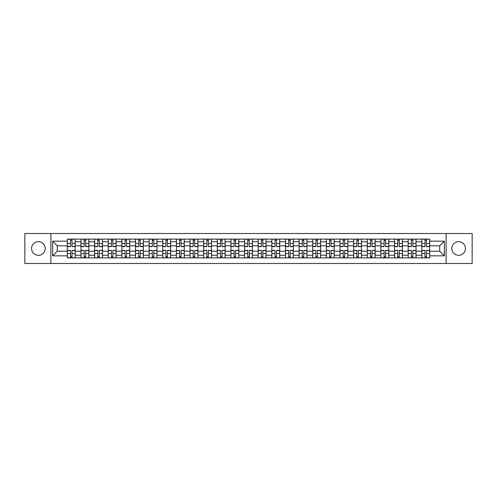 <?xml version="1.0" encoding="UTF-8"?>
<svg xmlns="http://www.w3.org/2000/svg" width="497" height="497" viewBox="0 0 497 497"><rect width="100%" height="100%" fill="white"/><g stroke="black" fill="none" stroke-linecap="round" stroke-linejoin="round"><path stroke-width="0.75" d="M458.601 241.685A6.815 6.815 0 0 0 451.785 248.5A6.815 6.815 0 0 0 458.601 255.315A6.815 6.815 0 0 0 465.422 248.5A6.815 6.815 0 0 0 458.601 241.685M38.399 241.685A6.815 6.815 0 0 0 31.578 248.5A6.815 6.815 0 0 0 38.399 255.315A6.815 6.815 0 0 0 45.215 248.5A6.815 6.815 0 0 0 38.399 241.685M446.107 263.491L472.15 263.491L472.15 233.509L24.85 233.509L24.85 263.491L446.107 263.491L446.107 233.509M80.961 257.893L80.961 241.772L75.19 241.772L75.19 257.893M75.19 241.772L75.19 239.107M80.961 241.772L80.961 239.107M88.826 239.107L88.826 257.893M94.592 257.893L94.592 239.107M102.457 239.107L102.457 257.893M108.228 257.893L108.228 239.107M116.093 239.107L116.093 257.893M121.858 257.893L121.858 239.107M129.729 239.107L129.729 257.893M135.495 257.893L135.495 239.107M143.36 239.107L143.36 257.893M149.131 257.893L149.131 239.107M156.996 239.107L156.996 257.893M162.761 257.893L162.761 239.107M170.626 239.107L170.626 257.893M176.398 257.893L176.398 239.107M184.263 239.107L184.263 257.893M190.034 257.893L190.034 239.107M197.899 239.107L197.899 257.893M203.664 257.893L203.664 239.107M211.529 239.107L211.529 257.893M217.301 257.893L217.301 239.107M225.166 239.107L225.166 257.893M230.931 257.893L230.931 239.107M238.796 239.107L238.796 257.893M244.567 257.893L244.567 239.107M252.433 239.107L252.433 257.893M258.204 257.893L258.204 239.107M266.069 239.107L266.069 257.893M271.834 257.893L271.834 239.107M279.699 239.107L279.699 257.893M285.471 257.893L285.471 239.107M293.336 239.107L293.336 257.893M299.101 257.893L299.101 239.107M306.966 239.107L306.966 257.893M312.737 257.893L312.737 239.107M320.602 239.107L320.602 257.893M326.374 257.893L326.374 239.107M334.239 239.107L334.239 257.893M340.004 257.893L340.004 239.107M347.869 239.107L347.869 257.893M353.64 257.893L353.64 239.107M361.505 239.107L361.505 257.893M367.271 257.893L367.271 239.107M375.142 239.107L375.142 257.893M380.907 257.893L380.907 239.107M388.772 239.107L388.772 257.893M394.543 257.893L394.543 239.107M402.408 239.107L402.408 257.893M408.174 257.893L408.174 239.107M416.039 239.107L416.039 257.893M421.81 257.893L421.81 239.107M421.81 251.209L416.039 251.209M408.174 251.209L402.408 251.209M394.543 251.209L388.772 251.209M380.907 251.209L375.142 251.209M367.271 251.209L361.505 251.209M353.64 251.209L347.869 251.209M340.004 251.209L334.239 251.209M326.374 251.209L320.602 251.209M312.737 251.209L306.966 251.209M299.101 251.209L293.336 251.209M285.471 251.209L279.699 251.209M271.834 251.209L266.069 251.209M258.204 251.209L252.433 251.209M244.567 251.209L238.796 251.209M230.931 251.209L225.166 251.209M217.301 251.209L211.529 251.209M203.664 251.209L197.899 251.209M190.034 251.209L184.263 251.209M176.398 251.209L170.626 251.209M162.761 251.209L156.996 251.209M149.131 251.209L143.36 251.209M135.495 251.209L129.729 251.209M121.858 251.209L116.093 251.209M108.228 251.209L102.457 251.209M94.592 251.209L88.826 251.209M80.961 251.209L75.19 251.209M421.81 245.791L416.039 245.791M408.174 245.791L402.408 245.791M394.543 245.791L388.772 245.791M380.907 245.791L375.142 245.791M367.271 245.791L361.505 245.791M353.64 245.791L347.869 245.791M340.004 245.791L334.239 245.791M326.374 245.791L320.602 245.791M312.737 245.791L306.966 245.791M299.101 245.791L293.336 245.791M285.471 245.791L279.699 245.791M271.834 245.791L266.069 245.791M258.204 245.791L252.433 245.791M244.567 245.791L238.796 245.791M230.931 245.791L225.166 245.791M217.301 245.791L211.529 245.791M203.664 245.791L197.899 245.791M190.034 245.791L184.263 245.791M176.398 245.791L170.626 245.791M162.761 245.791L156.996 245.791M149.131 245.791L143.36 245.791M135.495 245.791L129.729 245.791M121.858 245.791L116.093 245.791M108.228 245.791L102.457 245.791M94.592 245.791L88.826 245.791M80.961 245.791L75.19 245.791M57.273 251.209L67.325 251.209L67.325 245.791L57.273 245.791L57.273 251.209L52.645 255.843L52.645 241.157L67.325 241.157L67.325 245.791M429.675 245.791L429.675 251.209L439.727 251.209L439.727 245.791L429.675 245.791L429.675 239.107L67.325 239.107L67.325 241.157M429.675 241.157L444.355 241.157L444.355 255.843L429.675 255.843L429.675 251.209M67.325 251.209L67.325 257.893L429.675 257.893L429.675 255.843M67.325 255.843L52.645 255.843M50.893 263.491L50.893 233.509M72.003 256.582L70.518 256.582M70.518 240.418L72.003 240.418M85.633 256.582L84.148 256.582M84.148 240.418L85.633 240.418M99.27 256.582L97.785 256.582M97.785 240.418L99.27 240.418M112.906 256.582L111.415 256.582M111.415 240.418L112.906 240.418M126.536 256.582L125.051 256.582M125.051 240.418L126.536 240.418M140.173 256.582L138.688 256.582M138.688 240.418L140.173 240.418M153.803 256.582L152.318 256.582M152.318 240.418L153.803 240.418M167.439 256.582L165.955 256.582M165.955 240.418L167.439 240.418M181.076 256.582L179.585 256.582M179.585 240.418L181.076 240.418M194.706 256.582L193.221 256.582M193.221 240.418L194.706 240.418M208.342 256.582L206.858 256.582M206.858 240.418L208.342 240.418M221.973 256.582L220.488 256.582M220.488 240.418L221.973 240.418M235.609 256.582L234.124 256.582M234.124 240.418L235.609 240.418M249.245 256.582L247.755 256.582M247.755 240.418L249.245 240.418M262.876 256.582L261.391 256.582M261.391 240.418L262.876 240.418M276.512 256.582L275.027 256.582M275.027 240.418L276.512 240.418M290.142 256.582L288.658 256.582M288.658 240.418L290.142 240.418M303.779 256.582L302.294 256.582M302.294 240.418L303.779 240.418M317.415 256.582L315.924 256.582M315.924 240.418L317.415 240.418M331.045 256.582L329.561 256.582M329.561 240.418L331.045 240.418M344.682 256.582L343.197 256.582M343.197 240.418L344.682 240.418M358.312 256.582L356.827 256.582M356.827 240.418L358.312 240.418M371.949 256.582L370.464 256.582M370.464 240.418L371.949 240.418M385.585 256.582L384.094 256.582M384.094 240.418L385.585 240.418M399.215 256.582L397.73 256.582M397.73 240.418L399.215 240.418M412.852 256.582L411.367 256.582M411.367 240.418L412.852 240.418M426.482 256.582L424.997 256.582M424.997 240.418L426.482 240.418M52.645 241.157L57.273 245.791M439.727 251.209L444.355 255.843M439.727 245.791L444.355 241.157M72.003 246.624L72.003 239.194L75.146 239.194L75.146 246.624L72.003 246.624M70.518 240.331L72.003 240.331M70.518 239.194L67.368 239.194L67.368 246.624L70.518 246.624L70.518 239.194L72.003 239.194M70.518 250.376L70.518 257.806L67.368 257.806L67.368 250.376L70.518 250.376M72.003 256.669L70.518 256.669M72.003 257.806L75.146 257.806L75.146 250.376L72.003 250.376L72.003 257.806L70.518 257.806M85.633 246.624L85.633 239.194L88.783 239.194L88.783 246.624L85.633 246.624M84.148 240.331L85.633 240.331M84.148 239.194L81.005 239.194L81.005 246.624L84.148 246.624L84.148 239.194L85.633 239.194M99.27 246.624L99.27 239.194L102.413 239.194L102.413 246.624L99.27 246.624M97.785 240.331L99.27 240.331M97.785 239.194L94.635 239.194L94.635 246.624L97.785 246.624L97.785 239.194L99.27 239.194M84.148 250.376L84.148 257.806L81.005 257.806L81.005 250.376L84.148 250.376M85.633 256.669L84.148 256.669M85.633 257.806L88.783 257.806L88.783 250.376L85.633 250.376L85.633 257.806L84.148 257.806M97.785 250.376L97.785 257.806L94.635 257.806L94.635 250.376L97.785 250.376M99.27 256.669L97.785 256.669M99.27 257.806L102.413 257.806L102.413 250.376L99.27 250.376L99.27 257.806L97.785 257.806M112.906 246.624L112.906 239.194L116.049 239.194L116.049 246.624L112.906 246.624M111.415 240.331L112.906 240.331M111.415 239.194L108.271 239.194L108.271 246.624L111.415 246.624L111.415 239.194L112.906 239.194M126.536 246.624L126.536 239.194L129.686 239.194L129.686 246.624L126.536 246.624M125.051 240.331L126.536 240.331M125.051 239.194L121.908 239.194L121.908 246.624L125.051 246.624L125.051 239.194L126.536 239.194M140.173 246.624L140.173 239.194L143.316 239.194L143.316 246.624L140.173 246.624M138.688 240.331L140.173 240.331M138.688 239.194L135.538 239.194L135.538 246.624L138.688 246.624L138.688 239.194L140.173 239.194M111.415 250.376L111.415 257.806L108.271 257.806L108.271 250.376L111.415 250.376M112.906 256.669L111.415 256.669M112.906 257.806L116.049 257.806L116.049 250.376L112.906 250.376L112.906 257.806L111.415 257.806M125.051 250.376L125.051 257.806L121.908 257.806L121.908 250.376L125.051 250.376M126.536 256.669L125.051 256.669M126.536 257.806L129.686 257.806L129.686 250.376L126.536 250.376L126.536 257.806L125.051 257.806M138.688 250.376L138.688 257.806L135.538 257.806L135.538 250.376L138.688 250.376M140.173 256.669L138.688 256.669M140.173 257.806L143.316 257.806L143.316 250.376L140.173 250.376L140.173 257.806L138.688 257.806M152.318 250.376L152.318 257.806L149.175 257.806L149.175 250.376L152.318 250.376M153.803 256.669L152.318 256.669M153.803 257.806L156.953 257.806L156.953 250.376L153.803 250.376L153.803 257.806L152.318 257.806M165.955 250.376L165.955 257.806L162.805 257.806L162.805 250.376L165.955 250.376M167.439 256.669L165.955 256.669M167.439 257.806L170.583 257.806L170.583 250.376L167.439 250.376L167.439 257.806L165.955 257.806M179.585 250.376L179.585 257.806L176.441 257.806L176.441 250.376L179.585 250.376M181.076 256.669L179.585 256.669M181.076 257.806L184.219 257.806L184.219 250.376L181.076 250.376L181.076 257.806L179.585 257.806M193.221 250.376L193.221 257.806L190.078 257.806L190.078 250.376L193.221 250.376M194.706 256.669L193.221 256.669M194.706 257.806L197.856 257.806L197.856 250.376L194.706 250.376L194.706 257.806L193.221 257.806M206.858 250.376L206.858 257.806L203.708 257.806L203.708 250.376L206.858 250.376M208.342 256.669L206.858 256.669M208.342 257.806L211.486 257.806L211.486 250.376L208.342 250.376L208.342 257.806L206.858 257.806M220.488 250.376L220.488 257.806L217.344 257.806L217.344 250.376L220.488 250.376M221.973 256.669L220.488 256.669M221.973 257.806L225.122 257.806L225.122 250.376L221.973 250.376L221.973 257.806L220.488 257.806M234.124 250.376L234.124 257.806L230.975 257.806L230.975 250.376L234.124 250.376M235.609 256.669L234.124 256.669M235.609 257.806L238.753 257.806L238.753 250.376L235.609 250.376L235.609 257.806L234.124 257.806M247.755 250.376L247.755 257.806L244.611 257.806L244.611 250.376L247.755 250.376M249.245 256.669L247.755 256.669M249.245 257.806L252.389 257.806L252.389 250.376L249.245 250.376L249.245 257.806L247.755 257.806M261.391 250.376L261.391 257.806L258.247 257.806L258.247 250.376L261.391 250.376M262.876 256.669L261.391 256.669M262.876 257.806L266.025 257.806L266.025 250.376L262.876 250.376L262.876 257.806L261.391 257.806M275.027 250.376L275.027 257.806L271.878 257.806L271.878 250.376L275.027 250.376M276.512 256.669L275.027 256.669M276.512 257.806L279.656 257.806L279.656 250.376L276.512 250.376L276.512 257.806L275.027 257.806M288.658 250.376L288.658 257.806L285.514 257.806L285.514 250.376L288.658 250.376M290.142 256.669L288.658 256.669M290.142 257.806L293.292 257.806L293.292 250.376L290.142 250.376L290.142 257.806L288.658 257.806M302.294 250.376L302.294 257.806L299.144 257.806L299.144 250.376L302.294 250.376M303.779 256.669L302.294 256.669M303.779 257.806L306.922 257.806L306.922 250.376L303.779 250.376L303.779 257.806L302.294 257.806M315.924 250.376L315.924 257.806L312.781 257.806L312.781 250.376L315.924 250.376M317.415 256.669L315.924 256.669M317.415 257.806L320.559 257.806L320.559 250.376L317.415 250.376L317.415 257.806L315.924 257.806M329.561 250.376L329.561 257.806L326.417 257.806L326.417 250.376L329.561 250.376M331.045 256.669L329.561 256.669M331.045 257.806L334.195 257.806L334.195 250.376L331.045 250.376L331.045 257.806L329.561 257.806M343.197 250.376L343.197 257.806L340.047 257.806L340.047 250.376L343.197 250.376M344.682 256.669L343.197 256.669M344.682 257.806L347.825 257.806L347.825 250.376L344.682 250.376L344.682 257.806L343.197 257.806M356.827 250.376L356.827 257.806L353.684 257.806L353.684 250.376L356.827 250.376M358.312 256.669L356.827 256.669M358.312 257.806L361.462 257.806L361.462 250.376L358.312 250.376L358.312 257.806L356.827 257.806M153.803 246.624L153.803 239.194L156.953 239.194L156.953 246.624L153.803 246.624M152.318 240.331L153.803 240.331M152.318 239.194L149.175 239.194L149.175 246.624L152.318 246.624L152.318 239.194L153.803 239.194M167.439 246.624L167.439 239.194L170.583 239.194L170.583 246.624L167.439 246.624M165.955 240.331L167.439 240.331M165.955 239.194L162.805 239.194L162.805 246.624L165.955 246.624L165.955 239.194L167.439 239.194M181.076 246.624L181.076 239.194L184.219 239.194L184.219 246.624L181.076 246.624M179.585 240.331L181.076 240.331M179.585 239.194L176.441 239.194L176.441 246.624L179.585 246.624L179.585 239.194L181.076 239.194M194.706 246.624L194.706 239.194L197.856 239.194L197.856 246.624L194.706 246.624M193.221 240.331L194.706 240.331M193.221 239.194L190.078 239.194L190.078 246.624L193.221 246.624L193.221 239.194L194.706 239.194M208.342 246.624L208.342 239.194L211.486 239.194L211.486 246.624L208.342 246.624M206.858 240.331L208.342 240.331M206.858 239.194L203.708 239.194L203.708 246.624L206.858 246.624L206.858 239.194L208.342 239.194M221.973 246.624L221.973 239.194L225.122 239.194L225.122 246.624L221.973 246.624M220.488 240.331L221.973 240.331M220.488 239.194L217.344 239.194L217.344 246.624L220.488 246.624L220.488 239.194L221.973 239.194M235.609 246.624L235.609 239.194L238.753 239.194L238.753 246.624L235.609 246.624M234.124 240.331L235.609 240.331M234.124 239.194L230.975 239.194L230.975 246.624L234.124 246.624L234.124 239.194L235.609 239.194M249.245 246.624L249.245 239.194L252.389 239.194L252.389 246.624L249.245 246.624M247.755 240.331L249.245 240.331M247.755 239.194L244.611 239.194L244.611 246.624L247.755 246.624L247.755 239.194L249.245 239.194M262.876 246.624L262.876 239.194L266.025 239.194L266.025 246.624L262.876 246.624M261.391 240.331L262.876 240.331M261.391 239.194L258.247 239.194L258.247 246.624L261.391 246.624L261.391 239.194L262.876 239.194M276.512 246.624L276.512 239.194L279.656 239.194L279.656 246.624L276.512 246.624M275.027 240.331L276.512 240.331M275.027 239.194L271.878 239.194L271.878 246.624L275.027 246.624L275.027 239.194L276.512 239.194M290.142 246.624L290.142 239.194L293.292 239.194L293.292 246.624L290.142 246.624M288.658 240.331L290.142 240.331M288.658 239.194L285.514 239.194L285.514 246.624L288.658 246.624L288.658 239.194L290.142 239.194M303.779 246.624L303.779 239.194L306.922 239.194L306.922 246.624L303.779 246.624M302.294 240.331L303.779 240.331M302.294 239.194L299.144 239.194L299.144 246.624L302.294 246.624L302.294 239.194L303.779 239.194M317.415 246.624L317.415 239.194L320.559 239.194L320.559 246.624L317.415 246.624M315.924 240.331L317.415 240.331M315.924 239.194L312.781 239.194L312.781 246.624L315.924 246.624L315.924 239.194L317.415 239.194M331.045 246.624L331.045 239.194L334.195 239.194L334.195 246.624L331.045 246.624M329.561 240.331L331.045 240.331M329.561 239.194L326.417 239.194L326.417 246.624L329.561 246.624L329.561 239.194L331.045 239.194M344.682 246.624L344.682 239.194L347.825 239.194L347.825 246.624L344.682 246.624M343.197 240.331L344.682 240.331M343.197 239.194L340.047 239.194L340.047 246.624L343.197 246.624L343.197 239.194L344.682 239.194M358.312 246.624L358.312 239.194L361.462 239.194L361.462 246.624L358.312 246.624M356.827 240.331L358.312 240.331M356.827 239.194L353.684 239.194L353.684 246.624L356.827 246.624L356.827 239.194L358.312 239.194M371.949 246.624L371.949 239.194L375.092 239.194L375.092 246.624L371.949 246.624M370.464 240.331L371.949 240.331M370.464 239.194L367.314 239.194L367.314 246.624L370.464 246.624L370.464 239.194L371.949 239.194M385.585 246.624L385.585 239.194L388.729 239.194L388.729 246.624L385.585 246.624M384.094 240.331L385.585 240.331M384.094 239.194L380.951 239.194L380.951 246.624L384.094 246.624L384.094 239.194L385.585 239.194M399.215 246.624L399.215 239.194L402.365 239.194L402.365 246.624L399.215 246.624M397.73 240.331L399.215 240.331M397.73 239.194L394.587 239.194L394.587 246.624L397.73 246.624L397.73 239.194L399.215 239.194M412.852 246.624L412.852 239.194L415.995 239.194L415.995 246.624L412.852 246.624M411.367 240.331L412.852 240.331M411.367 239.194L408.217 239.194L408.217 246.624L411.367 246.624L411.367 239.194L412.852 239.194M370.464 250.376L370.464 257.806L367.314 257.806L367.314 250.376L370.464 250.376M371.949 256.669L370.464 256.669M371.949 257.806L375.092 257.806L375.092 250.376L371.949 250.376L371.949 257.806L370.464 257.806M384.094 250.376L384.094 257.806L380.951 257.806L380.951 250.376L384.094 250.376M385.585 256.669L384.094 256.669M385.585 257.806L388.729 257.806L388.729 250.376L385.585 250.376L385.585 257.806L384.094 257.806M397.73 250.376L397.73 257.806L394.587 257.806L394.587 250.376L397.73 250.376M399.215 256.669L397.73 256.669M399.215 257.806L402.365 257.806L402.365 250.376L399.215 250.376L399.215 257.806L397.73 257.806M411.367 250.376L411.367 257.806L408.217 257.806L408.217 250.376L411.367 250.376M412.852 256.669L411.367 256.669M412.852 257.806L415.995 257.806L415.995 250.376L412.852 250.376L412.852 257.806L411.367 257.806M426.482 246.624L426.482 239.194L429.632 239.194L429.632 246.624L426.482 246.624M424.997 240.331L426.482 240.331M424.997 239.194L421.854 239.194L421.854 246.624L424.997 246.624L424.997 239.194L426.482 239.194M424.997 250.376L424.997 257.806L421.854 257.806L421.854 250.376L424.997 250.376M426.482 256.669L424.997 256.669M426.482 257.806L429.632 257.806L429.632 250.376L426.482 250.376L426.482 257.806L424.997 257.806M408.174 241.772L402.408 241.772M394.543 241.772L388.772 241.772M380.907 241.772L375.142 241.772M367.271 241.772L361.505 241.772M353.64 241.772L347.869 241.772M340.004 241.772L334.239 241.772M326.374 241.772L320.602 241.772M312.737 241.772L306.966 241.772M299.101 241.772L293.336 241.772M285.471 241.772L279.699 241.772M271.834 241.772L266.069 241.772M258.204 241.772L252.433 241.772M244.567 241.772L238.796 241.772M230.931 241.772L225.166 241.772M217.301 241.772L211.529 241.772M203.664 241.772L197.899 241.772M190.034 241.772L184.263 241.772M176.398 241.772L170.626 241.772M162.761 241.772L156.996 241.772M149.131 241.772L143.36 241.772M135.495 241.772L129.729 241.772M121.858 241.772L116.093 241.772M108.228 241.772L102.457 241.772M94.592 241.772L88.826 241.772M421.81 241.772L416.039 241.772M408.174 255.228L402.408 255.228M394.543 255.228L388.772 255.228M380.907 255.228L375.142 255.228M367.271 255.228L361.505 255.228M353.64 255.228L347.869 255.228M340.004 255.228L334.239 255.228M326.374 255.228L320.602 255.228M312.737 255.228L306.966 255.228M299.101 255.228L293.336 255.228M285.471 255.228L279.699 255.228M271.834 255.228L266.069 255.228M258.204 255.228L252.433 255.228M244.567 255.228L238.796 255.228M230.931 255.228L225.166 255.228M217.301 255.228L211.529 255.228M203.664 255.228L197.899 255.228M190.034 255.228L184.263 255.228M176.398 255.228L170.626 255.228M162.761 255.228L156.996 255.228M149.131 255.228L143.36 255.228M135.495 255.228L129.729 255.228M121.858 255.228L116.093 255.228M108.228 255.228L102.457 255.228M94.592 255.228L88.826 255.228M80.961 255.228L75.19 255.228M421.81 255.228L416.039 255.228M72.003 246.437L75.146 246.437M72.003 243.487L75.146 243.487M67.368 246.437L70.518 246.437M67.368 243.487L70.518 243.487M70.518 250.563L67.368 250.563M70.518 253.513L67.368 253.513M75.146 250.563L72.003 250.563M75.146 253.513L72.003 253.513M85.633 246.437L88.783 246.437M85.633 243.487L88.783 243.487M81.005 246.437L84.148 246.437M81.005 243.487L84.148 243.487M99.27 246.437L102.413 246.437M99.27 243.487L102.413 243.487M94.635 246.437L97.785 246.437M94.635 243.487L97.785 243.487M84.148 250.563L81.005 250.563M84.148 253.513L81.005 253.513M88.783 250.563L85.633 250.563M88.783 253.513L85.633 253.513M97.785 250.563L94.635 250.563M97.785 253.513L94.635 253.513M102.413 250.563L99.27 250.563M102.413 253.513L99.27 253.513M112.906 246.437L116.049 246.437M112.906 243.487L116.049 243.487M108.271 246.437L111.415 246.437M108.271 243.487L111.415 243.487M126.536 246.437L129.686 246.437M126.536 243.487L129.686 243.487M121.908 246.437L125.051 246.437M121.908 243.487L125.051 243.487M140.173 246.437L143.316 246.437M140.173 243.487L143.316 243.487M135.538 246.437L138.688 246.437M135.538 243.487L138.688 243.487M111.415 250.563L108.271 250.563M111.415 253.513L108.271 253.513M116.049 250.563L112.906 250.563M116.049 253.513L112.906 253.513M125.051 250.563L121.908 250.563M125.051 253.513L121.908 253.513M129.686 250.563L126.536 250.563M129.686 253.513L126.536 253.513M138.688 250.563L135.538 250.563M138.688 253.513L135.538 253.513M143.316 250.563L140.173 250.563M143.316 253.513L140.173 253.513M152.318 250.563L149.175 250.563M152.318 253.513L149.175 253.513M156.953 250.563L153.803 250.563M156.953 253.513L153.803 253.513M165.955 250.563L162.805 250.563M165.955 253.513L162.805 253.513M170.583 250.563L167.439 250.563M170.583 253.513L167.439 253.513M179.585 250.563L176.441 250.563M179.585 253.513L176.441 253.513M184.219 250.563L181.076 250.563M184.219 253.513L181.076 253.513M193.221 250.563L190.078 250.563M193.221 253.513L190.078 253.513M197.856 250.563L194.706 250.563M197.856 253.513L194.706 253.513M206.858 250.563L203.708 250.563M206.858 253.513L203.708 253.513M211.486 250.563L208.342 250.563M211.486 253.513L208.342 253.513M220.488 250.563L217.344 250.563M220.488 253.513L217.344 253.513M225.122 250.563L221.973 250.563M225.122 253.513L221.973 253.513M234.124 250.563L230.975 250.563M234.124 253.513L230.975 253.513M238.753 250.563L235.609 250.563M238.753 253.513L235.609 253.513M247.755 250.563L244.611 250.563M247.755 253.513L244.611 253.513M252.389 250.563L249.245 250.563M252.389 253.513L249.245 253.513M261.391 250.563L258.247 250.563M261.391 253.513L258.247 253.513M266.025 250.563L262.876 250.563M266.025 253.513L262.876 253.513M275.027 250.563L271.878 250.563M275.027 253.513L271.878 253.513M279.656 250.563L276.512 250.563M279.656 253.513L276.512 253.513M288.658 250.563L285.514 250.563M288.658 253.513L285.514 253.513M293.292 250.563L290.142 250.563M293.292 253.513L290.142 253.513M302.294 250.563L299.144 250.563M302.294 253.513L299.144 253.513M306.922 250.563L303.779 250.563M306.922 253.513L303.779 253.513M315.924 250.563L312.781 250.563M315.924 253.513L312.781 253.513M320.559 250.563L317.415 250.563M320.559 253.513L317.415 253.513M329.561 250.563L326.417 250.563M329.561 253.513L326.417 253.513M334.195 250.563L331.045 250.563M334.195 253.513L331.045 253.513M343.197 250.563L340.047 250.563M343.197 253.513L340.047 253.513M347.825 250.563L344.682 250.563M347.825 253.513L344.682 253.513M356.827 250.563L353.684 250.563M356.827 253.513L353.684 253.513M361.462 250.563L358.312 250.563M361.462 253.513L358.312 253.513M153.803 246.437L156.953 246.437M153.803 243.487L156.953 243.487M149.175 246.437L152.318 246.437M149.175 243.487L152.318 243.487M167.439 246.437L170.583 246.437M167.439 243.487L170.583 243.487M162.805 246.437L165.955 246.437M162.805 243.487L165.955 243.487M181.076 246.437L184.219 246.437M181.076 243.487L184.219 243.487M176.441 246.437L179.585 246.437M176.441 243.487L179.585 243.487M194.706 246.437L197.856 246.437M194.706 243.487L197.856 243.487M190.078 246.437L193.221 246.437M190.078 243.487L193.221 243.487M208.342 246.437L211.486 246.437M208.342 243.487L211.486 243.487M203.708 246.437L206.858 246.437M203.708 243.487L206.858 243.487M221.973 246.437L225.122 246.437M221.973 243.487L225.122 243.487M217.344 246.437L220.488 246.437M217.344 243.487L220.488 243.487M235.609 246.437L238.753 246.437M235.609 243.487L238.753 243.487M230.975 246.437L234.124 246.437M230.975 243.487L234.124 243.487M249.245 246.437L252.389 246.437M249.245 243.487L252.389 243.487M244.611 246.437L247.755 246.437M244.611 243.487L247.755 243.487M262.876 246.437L266.025 246.437M262.876 243.487L266.025 243.487M258.247 246.437L261.391 246.437M258.247 243.487L261.391 243.487M276.512 246.437L279.656 246.437M276.512 243.487L279.656 243.487M271.878 246.437L275.027 246.437M271.878 243.487L275.027 243.487M290.142 246.437L293.292 246.437M290.142 243.487L293.292 243.487M285.514 246.437L288.658 246.437M285.514 243.487L288.658 243.487M303.779 246.437L306.922 246.437M303.779 243.487L306.922 243.487M299.144 246.437L302.294 246.437M299.144 243.487L302.294 243.487M317.415 246.437L320.559 246.437M317.415 243.487L320.559 243.487M312.781 246.437L315.924 246.437M312.781 243.487L315.924 243.487M331.045 246.437L334.195 246.437M331.045 243.487L334.195 243.487M326.417 246.437L329.561 246.437M326.417 243.487L329.561 243.487M344.682 246.437L347.825 246.437M344.682 243.487L347.825 243.487M340.047 246.437L343.197 246.437M340.047 243.487L343.197 243.487M358.312 246.437L361.462 246.437M358.312 243.487L361.462 243.487M353.684 246.437L356.827 246.437M353.684 243.487L356.827 243.487M371.949 246.437L375.092 246.437M371.949 243.487L375.092 243.487M367.314 246.437L370.464 246.437M367.314 243.487L370.464 243.487M385.585 246.437L388.729 246.437M385.585 243.487L388.729 243.487M380.951 246.437L384.094 246.437M380.951 243.487L384.094 243.487M399.215 246.437L402.365 246.437M399.215 243.487L402.365 243.487M394.587 246.437L397.73 246.437M394.587 243.487L397.73 243.487M412.852 246.437L415.995 246.437M412.852 243.487L415.995 243.487M408.217 246.437L411.367 246.437M408.217 243.487L411.367 243.487M370.464 250.563L367.314 250.563M370.464 253.513L367.314 253.513M375.092 250.563L371.949 250.563M375.092 253.513L371.949 253.513M384.094 250.563L380.951 250.563M384.094 253.513L380.951 253.513M388.729 250.563L385.585 250.563M388.729 253.513L385.585 253.513M397.73 250.563L394.587 250.563M397.73 253.513L394.587 253.513M402.365 250.563L399.215 250.563M402.365 253.513L399.215 253.513M411.367 250.563L408.217 250.563M411.367 253.513L408.217 253.513M415.995 250.563L412.852 250.563M415.995 253.513L412.852 253.513M426.482 246.437L429.632 246.437M426.482 243.487L429.632 243.487M421.854 246.437L424.997 246.437M421.854 243.487L424.997 243.487M424.997 250.563L421.854 250.563M424.997 253.513L421.854 253.513M429.632 250.563L426.482 250.563M429.632 253.513L426.482 253.513"/></g></svg>
